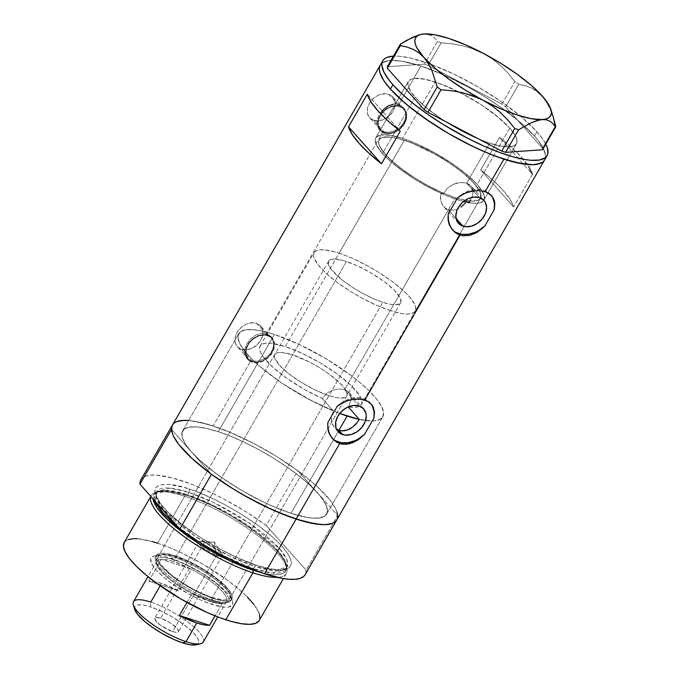 <?xml version="1.0" encoding="UTF-8"?>
<svg xmlns="http://www.w3.org/2000/svg" width="679" height="679" viewBox="0 0 679 679"><rect width="100%" height="100%" fill="white"/><g stroke="black" fill="none" stroke-linecap="round" stroke-linejoin="round"><path stroke-width="0.51" stroke-dasharray="3.4 2.55" d="M415.302 311.152L480.477 198.268A58.479 15.456 -150 0 1 455.405 197.733L390.23 310.617A58.479 15.456 30 0 0 415.302 311.152A58.479 15.456 30 0 0 393.582 282.523A58.479 15.456 30 0 0 339.093 253.208L404.268 140.324A58.479 15.456 -150 0 1 458.749 169.64A58.479 15.456 -150 0 1 480.477 198.268L361.415 404.497A58.479 15.456 30 0 1 348.2 406.942L349.617 404.107L348.2 406.942L353.801 407.408L358.037 406.865L360.787 405.321L361.958 402.834L361.517 399.473L359.471 395.348L350.89 385.349L337.293 374.087L320.369 362.968L302.248 353.394L285.197 346.553L404.268 140.324A58.479 15.456 -150 0 1 458.749 169.64A58.479 15.456 -150 0 1 480.477 198.268A58.479 15.456 -150 0 1 467.144 200.695L466.066 202.121L467.144 200.695L468.926 202.69L475.105 203.318L479.832 202.86L482.964 201.315L483.898 200.144L484.45 197.08L482.014 190.824L475.835 183.007L462.569 171.133L449.77 161.967L435.545 153.31L416.117 143.608L402.562 138.406L390.968 135.401L382.158 134.807L376.777 136.674L375.818 137.829L375.207 140.867L377.566 147.08L383.669 154.863L393.099 163.673L409.615 175.895L423.823 184.569L443.26 194.304L441.486 192.318L427.906 185.639L414.47 177.788L398.395 166.448L386.266 155.44L380.698 148.234L378.907 144.22L378.729 140.986L379.247 139.696L381.471 137.829L385.231 136.937L393.455 137.514L400.423 139.144L412.526 143.345L434.976 154.175L448.242 162.222L460.209 170.76L470.012 179.171L476.981 186.861L480.596 193.294L480.622 197.996L479.824 199.125L477.04 200.653L472.771 201.179L467.144 200.695L468.926 202.69A62.375 16.483 30 0 0 483.855 200.212A62.375 16.483 30 0 0 460.685 169.682A62.375 16.483 30 0 0 402.562 138.406L435.146 81.964A62.375 16.483 -150 0 1 435.986 82.244A62.375 16.483 -150 0 1 458.843 91.928A62.375 16.483 -150 0 1 516.439 143.77A62.375 16.483 -150 0 1 489.695 143.201L474.782 137.396L458.792 129.451L443.124 120.056L429.111 110.015L417.975 100.195L410.659 91.444L407.807 84.519L408.512 81.208L411.296 79.103L416.049 78.289L426.429 79.536L439.916 83.627L460.685 92.87L481.725 105.109L495.729 115.15L509.776 128.042L515.65 136.267L516.609 138.584L516.948 142.446L516.329 143.956L513.545 146.061L508.8 146.876L502.273 146.367L489.695 143.201L466.609 183.186L489.695 143.201A62.375 16.483 -150 0 1 431.581 111.925A62.375 16.483 -150 0 1 408.402 81.395A62.375 16.483 -150 0 1 435.146 81.964L402.562 138.406A62.375 16.483 30 0 0 375.818 137.837A62.375 16.483 30 0 0 443.26 194.304L447.206 188.363L453.309 184.272L460.243 182.524L466.609 183.186L479.45 197.606L466.609 183.186L463.596 182.558L456.755 183.101L453.309 184.272L447.206 188.363L443.26 194.304L441.486 192.318L440.705 195.077L441.486 192.318A58.479 15.456 -150 0 1 379.188 139.789A58.479 15.456 -150 0 1 404.268 140.324L285.197 346.553A58.479 15.456 30 0 0 260.125 346.018A58.479 15.456 30 0 0 322.236 398.471L326.574 393.497L332.447 390.238L338.813 388.965L344.584 389.678L448.412 209.845L444.27 207.316L441.477 203.097L440.459 197.844L440.705 195.077L440.722 200.56L442.674 205.389L446.205 208.826L448.412 209.845L456.067 218.434L448.412 209.845L453.334 210.278L457.476 209.073L453.334 210.278L448.412 209.845L344.584 389.678L338.813 388.965L332.447 390.238L326.574 393.497L322.236 398.471L333.381 410.973L331.318 416.906L331.411 421.353L332.829 425.334L336.538 429.264M384.704 132.677L373.679 120.302A15.592 11.755 138.3 0 0 391.24 113.733A15.592 11.755 138.3 0 0 392.844 96.902A15.592 11.755 138.3 0 0 388.719 94.254L399.744 106.628A15.592 11.755 -41.7 0 1 403.869 109.277A15.592 11.755 -41.7 0 1 402.265 126.107A15.592 11.755 -41.7 0 1 384.704 132.677L389.805 133.16L395.28 131.59L400.279 128.204L404.064 123.519L406.042 118.239L405.915 113.172L405.057 110.966L401.909 107.63L397.291 106.119L391.902 106.671L389.169 107.706L384.161 111.093L380.384 115.786L378.407 121.066L378.534 126.124L380.749 130.207L384.704 132.677A15.592 11.755 -41.7 0 1 380.579 130.02A15.592 11.755 -41.7 0 1 382.184 113.189A15.592 11.755 -41.7 0 1 399.744 106.628L388.719 94.254A15.592 11.755 138.3 0 0 371.158 100.815A15.592 11.755 138.3 0 0 369.554 117.645A15.592 11.755 138.3 0 0 373.679 120.302L384.704 132.677M252.478 361.703L241.452 349.329A15.592 11.755 138.3 0 0 259.013 342.759A15.592 11.755 138.3 0 0 260.617 325.928A15.592 11.755 138.3 0 0 256.492 323.272L267.518 335.647A15.592 11.755 -41.7 0 1 271.642 338.303A15.592 11.755 -41.7 0 1 270.038 355.134A15.592 11.755 -41.7 0 1 252.478 361.703L257.579 362.187L263.053 360.617L268.052 357.23L271.838 352.537L273.807 347.258L273.688 342.199L271.473 338.117L269.682 336.657L265.065 335.146L259.675 335.698L256.942 336.733L251.934 340.12L248.158 344.813L246.18 350.092L246.307 355.151L248.522 359.233L252.478 361.703A15.592 11.755 -41.7 0 1 248.353 359.047A15.592 11.755 -41.7 0 1 249.957 342.216A15.592 11.755 -41.7 0 1 267.518 335.647L256.492 323.272A15.592 11.755 138.3 0 0 238.932 329.841A15.592 11.755 138.3 0 0 237.327 346.672A15.592 11.755 138.3 0 0 241.452 349.329L252.478 361.703M336.75 519.987L336.776 519.944A94.865 25.064 30 0 0 301.527 473.509A94.865 25.064 30 0 0 213.138 425.945L250.797 360.71L256.204 361.321L259.166 360.872L264.954 358.504L269.784 354.404L272.848 349.108L273.662 343.421L273.196 340.739L270.683 336.258L266.465 333.576L261.22 333.168L255.745 335.053L250.763 338.821L246.91 343.812L244.763 349.218L244.678 354.243L246.766 358.24L252.164 362.247A16.245 12.239 -41.7 0 1 247.869 359.48A16.245 12.239 -41.7 0 1 249.541 341.944A16.245 12.239 -41.7 0 1 267.832 335.103L266.465 333.576L383.024 131.684L388.439 132.295L394.346 130.903L399.778 127.618L403.81 122.831L405.77 117.221L405.422 111.721L402.91 107.231L398.692 104.549L400.058 106.085A16.245 12.239 -41.7 0 1 404.353 108.844A16.245 12.239 -41.7 0 1 402.681 126.379A16.245 12.239 -41.7 0 1 384.39 133.22A16.245 12.239 -41.7 0 1 380.096 130.453A16.245 12.239 -41.7 0 1 381.768 112.926A16.245 12.239 -41.7 0 1 400.058 106.085L398.692 104.549L396.146 104.048L390.697 104.821L385.375 107.715L379.137 114.785L376.989 120.191L376.913 125.216L378.992 129.214L384.39 133.22L383.024 131.684L388.439 132.295L394.346 130.903L399.778 127.618L402.01 125.386L405.074 120.081L405.889 114.395L404.412 109.285L400.975 105.627L398.692 104.549L420.938 66.016A94.865 25.064 -150 0 1 431.666 69.861A94.865 25.064 -150 0 1 514.13 117.323A94.865 25.064 -150 0 1 544.575 160.015A94.865 25.064 30 0 0 534.432 136.097L524.96 126.557L513.078 116.482L499.252 106.264L484.008 96.282L467.941 86.929L451.654 78.56L435.791 71.499L420.938 66.016L398.692 104.549L393.447 104.15M380.096 130.453L378.831 129.035L383.024 131.684L266.465 333.576L261.22 333.168L255.745 335.053L250.763 338.821L246.91 343.812L244.763 349.218L244.678 354.243L246.766 358.24L250.797 360.71L213.138 425.945A94.865 25.064 30 0 0 172.466 425.079L172.441 425.113M382.065 110.77L379.137 114.785L376.989 120.191L376.913 125.216L378.992 129.214M247.869 359.48L246.766 358.24M359.132 406.008L344.584 389.678L359.132 406.008M338.117 431.666L334.246 427.32L331.742 422.754L331.318 416.906L333.381 410.973A83.169 21.974 -150 0 1 238.745 333.669A83.169 21.974 -150 0 1 274.401 334.433L218.248 431.683A83.169 21.974 30 0 0 182.592 430.927A83.169 21.974 30 0 0 213.495 471.633A83.169 21.974 30 0 0 290.985 513.332L338.889 430.367L334.433 427.524M458.435 223.264L444.27 207.316M532.455 174.359A94.865 25.064 30 0 0 499.515 137.387L480.715 169.945A94.865 25.064 -150 0 1 513.655 206.925L532.455 174.359L499.515 137.387L480.715 169.945L493.2 180.436L503.105 190.366L510.014 199.32L513.655 206.925L480.715 169.945L513.655 206.925L532.455 174.359L499.515 137.387L517.305 152.936L528.814 166.754M380.265 65.15A94.865 25.064 -150 0 1 420.938 66.016L401.824 61.195L391.893 60.431L384.67 61.67L382.167 63.028L380.274 65.142L382.167 63.028L387.921 60.804L391.893 60.431L401.824 61.195L420.938 66.016L443.633 74.851L467.941 86.929L484.008 96.282L499.252 106.264L519.291 121.566L534.432 136.097A94.865 25.064 30 0 0 431.666 69.861A94.865 25.064 30 0 0 380.265 65.15M337.022 512.051L335.57 508.529L330.35 500.474L317.152 486.487L298.573 471.294L276.209 456.212L251.985 442.53L227.983 431.428L206.28 423.866L188.618 420.488A94.865 25.064 -150 0 1 297.801 470.725L321.014 497.028L323.637 500.695L326.862 507.179L327.32 512.331L324.978 515.955L319.936 517.907L312.382 518.119L307.748 517.559L290.985 513.332L277.974 508.529L264.055 502.341L242.683 490.993L228.882 482.472L216.083 473.577L199.796 460.26L191.486 451.9L185.605 444.329L182.371 437.845L181.921 432.693L184.264 429.069L189.305 427.116L196.859 426.904L206.628 428.449L218.248 431.683L231.267 436.495L245.178 442.683L259.454 450.016L273.544 458.223L286.911 466.974L299.032 475.937L309.446 484.764L317.755 493.124A83.169 21.974 30 0 0 218.248 431.683L274.401 334.433A83.169 21.974 -150 0 1 351.892 376.132A83.169 21.974 -150 0 1 382.795 416.838A83.169 21.974 -150 0 1 365.599 420.556A83.169 21.974 -150 0 1 359.344 419.444L368.434 420.853L375.589 420.734L380.571 419.087L383.211 415.964L383.423 411.482L381.191 405.787L376.599 399.057L369.809 391.537L361.024 383.474L350.568 375.131L326.03 358.733L299.464 344.542L274.401 334.433A83.169 21.974 -150 0 1 351.892 376.132A83.169 21.974 -150 0 1 382.795 416.838A83.169 21.974 -150 0 1 365.599 420.556A83.169 21.974 -150 0 1 359.344 419.444M176.871 421.6L174.367 422.958L172.466 425.062M336.606 520.224L337.539 517.933M544.405 160.295L545.347 158.003L545.483 155.27L543.378 148.599L538.158 140.545L534.432 136.097L536.945 131.751L534.432 136.097L538.158 140.545L543.378 148.599L545.483 155.27L545.347 158.003L544.405 160.295M472.16 196.511L472.898 193.507L472.16 196.511M472.991 190.714L472.898 193.507L472.389 188.202L472.991 190.714M471.107 186.071L466.609 183.186L469.164 184.382L472.389 188.202L470.971 185.91L483.974 200.509M338.889 430.367L290.985 513.332A83.169 21.974 30 0 0 326.65 514.096A83.169 21.974 30 0 0 295.747 473.39A83.169 21.974 30 0 0 218.248 431.683L274.401 334.433L218.248 431.683L206.628 428.449L196.859 426.904L189.305 427.116L184.264 429.069L181.921 432.693L182.371 437.845L185.605 444.329L191.486 451.9L171.532 429.501L191.486 451.9L199.796 460.26L210.21 469.087L222.33 478.05L242.683 490.993L256.934 498.793L271.091 505.592L290.985 513.332A83.169 21.974 30 0 0 326.65 514.096A83.169 21.974 30 0 0 317.755 493.124L309.446 484.764L299.032 475.937L286.911 466.974L273.544 458.223L259.454 450.016L245.178 442.683L231.267 436.495L218.248 431.683A83.169 21.974 30 0 0 182.592 430.927A83.169 21.974 30 0 0 191.486 451.9L211.441 474.298L191.486 451.9A83.169 21.974 30 0 0 290.985 513.332L302.605 516.575L312.382 518.119L319.936 517.907L324.978 515.955L327.32 512.331L326.862 507.179L323.637 500.695L317.755 493.124L337.709 515.522L336.801 519.902M361.415 404.497A58.479 15.456 30 0 0 339.687 375.877A58.479 15.456 30 0 0 285.197 346.553L271.345 343.302L266.176 343.167L262.417 344.049L260.184 345.917L259.548 348.7L260.524 352.325L263.087 356.679L272.585 366.974L286.869 378.313L304.141 389.271L322.236 398.471L333.381 410.973L307.035 398.344L281.182 382.65L259.276 365.973L250.738 357.969L244.211 350.534L239.925 343.93L238.006 338.38L238.533 334.068L241.486 331.131L246.757 329.68L254.175 329.756L263.494 331.36L274.401 334.433L262.781 331.199L253.004 329.654L245.45 329.858L240.408 331.81L238.066 335.434L237.947 337.836L239.797 343.676L244.372 350.737L251.502 358.741L260.906 367.381L272.228 376.319L285.036 385.222L313.078 401.544L339.678 413.452A83.169 21.974 -150 0 1 266.261 371.761A83.169 21.974 -150 0 1 238.745 333.669A83.169 21.974 -150 0 1 274.401 334.433L287.412 339.237L301.332 345.424L322.712 356.772L336.504 365.294L349.303 374.188L360.625 383.134L370.038 391.766L377.168 399.77L381.742 406.831L383.593 412.679L382.642 417.093L378.933 419.894L372.601 420.98L358.758 419.316M367.322 94.228L400.262 131.2L367.322 94.228M370.853 403.674A25.989 19.589 138.3 0 0 370.293 403.003A25.989 19.589 138.3 0 0 337.234 406.237L343.396 401.645L346.757 399.948L350.211 398.7L357.086 397.648L363.418 398.581L366.202 399.778L370.709 403.487L372.321 405.923M335.57 440.807L331.063 437.098L328.305 431.912L327.524 425.708L327.915 422.389A25.989 19.589 138.3 0 0 331.479 437.582A25.989 19.589 138.3 0 0 332.031 438.159M491.172 195.272A25.989 19.589 138.3 0 0 490.611 194.601A25.989 19.589 138.3 0 0 457.553 197.835L463.715 193.243L467.076 191.546L470.53 190.298L477.413 189.246L483.745 190.179L486.529 191.376L491.027 195.085L492.64 197.521M455.889 232.405L451.391 228.696L448.624 223.51L447.979 220.497L448.233 213.987A25.989 19.589 138.3 0 0 451.798 229.179A25.989 19.589 138.3 0 0 452.35 229.757M346.927 390.739L344.584 389.678L348.777 392.216L346.927 390.739M350.075 394.075L348.777 392.216L350.797 396.239L350.075 394.075M363.655 408.911L348.777 392.216M350.941 397.427L350.95 398.675L350.941 397.427M350.542 401.323L350.95 398.675L349.617 404.107L350.542 401.323M252.164 362.247L250.797 360.71L256.204 361.321L259.166 360.872L264.954 358.504L269.784 354.404L271.583 351.849L273.544 346.248L273.196 340.739L270.683 336.258L266.465 333.576L267.832 335.103A16.245 12.239 -41.7 0 1 272.126 337.87A16.245 12.239 -41.7 0 1 270.454 355.397A16.245 12.239 -41.7 0 1 252.164 362.247L249.906 361.194L246.63 357.723L245.391 352.868L246.375 347.376L249.431 342.08L254.099 337.786L259.658 335.154L265.277 334.586L270.089 336.156L273.357 339.627L274.605 344.482L273.62 349.974L270.565 355.27L268.392 357.587L263.18 361.118L257.477 362.747L252.164 362.247M272.126 337.87L270.683 336.258M404.353 108.844L402.91 107.231M400.058 106.085L404.183 108.657L406.483 112.901L406.611 118.18L404.557 123.68L400.618 128.56L398.123 130.538L392.564 133.169L386.945 133.746L382.133 132.167L378.857 128.696L377.617 123.841L378.602 118.35L381.657 113.053L386.326 108.767L391.885 106.128L397.504 105.559L400.058 106.085M241.452 349.329L237.497 346.859L235.282 342.776L235.155 337.718L237.132 332.438L240.918 327.745L245.917 324.358L248.65 323.323L254.039 322.771L258.657 324.282L261.805 327.618L262.663 329.824L262.79 334.883L260.812 340.162L257.035 344.856L252.028 348.242L246.553 349.812L241.452 349.329M373.679 120.302L369.724 117.832L367.509 113.749L367.381 108.691L369.359 103.412L373.144 98.718L378.144 95.332L380.877 94.296L386.266 93.744L390.883 95.255L394.032 98.591L394.889 100.798L395.017 105.865L393.039 111.144L389.262 115.829L384.255 119.215L378.78 120.786L373.679 120.302M509.776 128.042L477.184 184.484A62.375 16.483 30 0 0 419.749 145.238A62.375 16.483 30 0 0 375.818 137.837A62.375 16.483 30 0 0 382.481 153.564L415.073 97.122A62.375 16.483 -150 0 1 408.402 81.395A62.375 16.483 -150 0 1 435.986 82.244A62.375 16.483 -150 0 1 458.843 91.928A62.375 16.483 -150 0 1 509.776 128.042L499.82 118.494L481.725 105.109L466.049 95.714L450.067 87.769L435.146 81.964L422.576 78.798L413.435 78.535L411.296 79.103L408.512 81.208L407.807 84.519L410.659 91.444L415.073 97.122L425.029 106.679L438.201 116.737L448.225 123.298L458.792 129.451L474.782 137.396L489.695 143.201L498.411 145.629L508.8 146.876L513.545 146.061L516.329 143.956L516.948 142.446L516.609 138.584L514.181 133.721L509.776 128.042A62.375 16.483 -150 0 1 516.439 143.77A62.375 16.483 -150 0 1 472.508 136.369A62.375 16.483 -150 0 1 415.073 97.122L382.481 153.564A62.375 16.483 30 0 0 463.519 201.519L447.351 196.036L431.572 188.737L415.641 179.74L400.933 169.826L388.719 159.837L380.036 150.636L375.648 143.023L375.309 139.161L375.928 137.65L378.712 135.545L380.851 134.977L389.992 135.24L402.562 138.406L417.483 144.211L433.465 152.155L454.056 164.87L467.228 174.936L477.184 184.484L509.776 128.042M545.882 144.262L543.65 140.383L536.945 131.751L521.803 117.221L501.764 101.918L478.551 87.167L454.166 74.223L430.707 64.208L410.192 57.987L399.048 56.221L393.455 56.128A94.865 25.064 -150 0 1 536.945 131.751A94.865 25.064 -150 0 1 545.797 144.084M473.297 48.913L462.874 45.807L452.078 43.829L441.155 42.802L428.109 65.388L501.883 104.133L514.928 81.539L508.198 73.315L500.762 65.753L492.462 59.005L483.168 53.285L473.297 48.913L462.874 45.807L452.078 43.829L441.155 42.802L437.327 41.546L434.993 38.262L432.082 35.766L428.449 34.264L423.985 33.958L418.858 34.918M539.788 93.541L531.411 87.93L525.249 85.647L518.748 84.315L505.711 106.9L501.883 104.133L428.109 65.388L424.282 64.14L387.336 66.729L424.282 64.14L437.327 41.546L434.993 38.262L432.082 35.766L426.31 33.95L420.785 34.425M537.123 91.351L531.411 87.93L525.249 85.647L518.748 84.315L514.928 81.539L501.883 104.133L505.711 106.9L542.529 148.234L555.575 125.649L542.529 148.234L505.711 106.9L518.748 84.315L514.928 81.539L508.198 73.315L500.762 65.753L492.462 59.005L483.168 53.285M553.402 117.586L550.313 109.132L544.6 98.947M553.249 117.102L550.313 109.132L546.697 102.079M542.529 149.753L542.529 148.234L542.529 149.753M437.327 41.546L424.282 64.14L428.109 65.388L441.155 42.802L437.327 41.546M468.926 202.69A62.375 16.483 30 0 0 483.855 200.212A62.375 16.483 30 0 0 477.184 184.484L483.066 192.709L484.017 195.026L484.365 198.888L483.745 200.398L480.961 202.503L476.208 203.318L469.681 202.809M212.366 600.032A43.532 11.501 -150 0 1 167.654 574.901A43.532 11.501 -150 0 1 158.648 554.998A43.532 11.501 -150 0 1 174.291 557.298L171.184 558.461A46.91 12.392 30 0 0 154.328 555.991A46.91 12.392 30 0 0 164.029 577.43A46.91 12.392 30 0 0 212.213 604.514L212.366 600.032L213.24 598.513A43.532 11.501 -150 0 1 172.678 576.683A43.532 11.501 -150 0 1 156.51 555.38A43.532 11.501 -150 0 1 175.174 555.778L174.291 557.298A43.532 11.501 30 0 0 155.627 556.899A43.532 11.501 30 0 0 171.804 578.202A43.532 11.501 30 0 0 212.366 600.032A43.532 11.501 30 0 0 231.03 600.431A43.532 11.501 30 0 0 214.861 579.128A43.532 11.501 30 0 0 174.291 557.298L175.174 555.778A43.532 11.501 -150 0 1 215.735 577.608A43.532 11.501 -150 0 1 231.912 598.912A43.532 11.501 -150 0 1 213.24 598.513L212.366 600.032L212.213 604.514L224.282 607.213L228.543 607.094L232.243 605.082L232.778 602.596L231.734 599.302L227.312 593.115L219.826 585.926L202.376 573.424L182.405 562.823L167.798 557.434L159.124 555.761L154.863 555.88L152.011 556.984L150.696 559.029L151.663 563.68L156.085 569.859L163.58 577.048L169.962 582.09L188.974 594.176L200.992 600.151L212.213 604.514A46.91 12.392 30 0 0 232.473 601.102A46.91 12.392 30 0 0 171.184 558.461L174.291 557.298A43.532 11.501 -150 0 1 231.166 596.866A43.532 11.501 -150 0 1 212.366 600.032M328.95 395.67A41.589 10.991 -150 0 1 290.205 374.816A41.589 10.991 -150 0 1 274.757 354.463A41.589 10.991 -150 0 1 292.581 354.845L176.022 556.738A41.589 10.991 30 0 0 158.19 556.356A41.589 10.991 30 0 0 173.646 576.709A41.589 10.991 30 0 0 212.391 597.554L328.95 395.67L315.489 390.17L301.306 382.404L288.567 373.543L279.205 364.946L274.647 357.926L274.418 355.346L275.589 353.538L278.11 352.562L281.887 352.452L292.581 354.845L309.616 362.111L320.233 368.111L330.036 374.723L342.335 385.562L346.256 391.045L347.122 395.17L345.951 396.977L341.69 398.115L337.336 397.784L328.95 395.67L212.391 597.554L223.085 599.947L226.862 599.846L229.383 598.87L230.554 597.053L230.334 594.481L225.776 587.454L216.414 578.856L203.675 570.004L189.492 562.229L173.018 555.821L163.291 554.285L160.125 554.828L158.266 556.228L158.088 559.81L161.008 564.886L171.999 575.436L181.344 582.124L191.792 588.387L202.444 593.684L212.391 597.554A41.589 10.991 30 0 0 230.223 597.936A41.589 10.991 30 0 0 214.768 577.583A41.589 10.991 30 0 0 176.022 556.738L292.581 354.845A41.589 10.991 -150 0 1 331.335 375.699A41.589 10.991 -150 0 1 346.782 396.052A41.589 10.991 -150 0 1 328.95 395.67M338.134 431.683L290.985 513.332L338.134 431.683M259.225 620.47A77.975 20.599 30 0 0 230.257 582.31A77.975 20.599 30 0 0 157.604 543.217L184.713 496.264A77.975 20.599 -150 0 1 257.366 535.366A77.975 20.599 -150 0 1 286.334 573.526A77.975 20.599 -150 0 1 277.363 577.379A77.975 20.599 30 0 0 286.988 568.909A77.975 20.599 30 0 0 184.713 496.264L186.453 495.288A76.337 20.166 -150 0 1 286.589 566.405A76.337 20.166 -150 0 1 260.032 572.253M154.956 492.674A77.975 20.599 30 0 0 150.865 496.459A77.975 20.599 -150 0 1 151.281 495.551A77.975 20.599 -150 0 1 184.713 496.264A77.975 20.599 30 0 0 154.956 492.674L157.324 491.774A76.337 20.166 -150 0 0 153.055 498.921L155.737 492.555L164.157 490.781L186.453 495.288A1.299 0.781 -71.9 0 0 186.513 495.314A1.299 0.781 -71.9 0 0 187.48 494.711L168.485 490.416L155.168 494.023L155.44 501.594A75.369 19.912 30 0 1 155.168 494.023A75.369 19.912 30 0 1 187.48 494.711L188.821 492.394A2.597 1.562 -71.9 0 0 188.94 488.939C170.259 481.751 139.416 479.824 163.843 507.892C189.891 536.478 241.189 561.372 257.129 565.488A2.597 1.562 -71.9 0 0 256.662 565.183A2.597 1.562 -71.9 0 0 254.735 566.379L229.808 556.169L194.856 536.011L163.741 509.768L156.628 498.895L156.51 491.698L169.826 488.091L188.821 492.394A75.369 19.912 -150 0 1 259.055 530.18A75.369 19.912 -150 0 1 287.056 567.075A75.369 19.912 -150 0 1 254.735 566.379L253.394 568.705A1.299 0.781 -71.9 0 0 253.123 569.681A1.299 0.781 108.1 0 1 253.394 568.705A75.369 19.912 30 0 0 285.715 569.392A75.369 19.912 30 0 0 257.714 532.506A75.369 19.912 30 0 0 187.48 494.711A1.299 0.781 108.1 0 1 186.513 495.314A1.299 0.781 108.1 0 1 186.453 495.288C202.062 499.32 252.282 523.687 277.779 551.679C301.697 579.153 271.507 577.269 253.216 570.224M177.779 526.666L201.705 543.675A75.369 19.912 30 0 1 177.779 526.666M219.444 553.92L253.394 568.705L254.735 566.379A75.369 19.912 -150 0 1 184.51 528.593A75.369 19.912 -150 0 1 156.51 491.698A75.369 19.912 -150 0 1 188.821 492.394L187.48 494.711L212.408 504.93L247.368 525.088L278.475 551.331L285.587 562.204L285.715 569.392C295.085 557.289 230.648 508.495 186.513 495.314C166.279 488.456 155.381 490.959 155.168 494.023L156.51 491.698L156.493 495.984L160.337 503.131C164.513 508.953 171.083 515.497 180.045 522.771C200.992 539.864 233.16 557.663 256.679 565.191A2.597 1.562 108.1 0 1 257.129 565.488L268.018 568.527L281.004 570.08L286.937 569.061L288.999 567.941L291.189 564.546L291.308 562.297L290.765 559.717L287.735 553.64L282.226 546.544L274.435 538.702L259.166 526.217L240.782 513.816L227.567 506.127L214.182 499.252L194.907 491.019L183.305 487.233L168.884 484.458L161.806 484.653L157.07 486.487L155.652 487.997L154.761 492.131L155.304 494.719L160.787 504.234L167.475 511.737L181.395 524.01L198.913 536.554L218.502 548.301L238.482 558.231L257.129 565.488C275.81 572.677 306.653 574.604 282.226 546.544C256.178 517.95 204.88 493.056 188.94 488.939A2.597 1.562 108.1 0 1 188.821 492.394L213.749 502.604L248.709 522.762L279.824 549.005L286.928 559.878L287.056 567.075L273.739 570.683L254.735 566.379A2.597 1.562 108.1 0 1 256.662 565.183C273.764 570.436 283.89 571.064 287.056 567.075L285.715 569.392L272.398 573.008L253.394 568.705A75.369 19.912 30 0 1 219.444 553.92M172.042 425.954L174.019 423.229L177.44 421.387L182.235 420.462M188.321 420.462L195.594 421.387L213.138 425.945L233.627 433.805L255.61 444.414L266.669 450.525L277.516 457.018L297.801 470.725L266.219 525.427A94.865 25.064 30 0 0 140.876 479.781M305.194 574.646A94.865 25.064 30 0 0 306.119 570.224L337.709 515.522L297.801 470.725L266.219 525.427L306.119 570.224L305.211 574.612M140.46 480.656L142.437 477.94L145.858 476.098L150.653 475.164L156.739 475.164L172.33 477.931L191.512 484.195L212.943 493.514L224.019 499.124L245.934 511.728L266.219 525.427L306.119 570.224L337.709 515.522M157.324 491.774A76.337 20.166 -150 0 1 186.453 495.288L184.713 496.264L157.604 543.217A77.975 20.599 30 0 0 124.172 542.504M124.181 542.496L127.796 539.644M137.548 538.736L151.969 541.503M157.604 543.217L169.809 547.724L182.855 553.521L202.894 564.164L227.83 580.486L238.448 588.871L247.266 596.968M253.946 604.471L259.429 613.986M259.853 618.815L259.081 620.708M175.174 555.778L185.588 559.827L196.74 565.369L207.681 571.93L217.458 578.941L225.233 585.79L230.334 591.893L232.328 596.731L231.828 599.039L228.399 600.907L224.443 601.017L216.389 599.472L209.913 597.35L191.673 588.922L174.036 577.702L161.161 566.354L158.08 562.39L156.085 557.552L157.375 554.404L161.84 553.215L166.397 553.563L175.174 555.778M195.832 644.821A36.649 9.684 30 0 0 188.244 628.075A36.649 9.684 30 0 0 150.611 606.916L150.772 602.095A40.282 10.643 -150 0 1 192.149 625.351A40.282 10.643 -150 0 1 200.483 643.76M216.465 555.626A13.648 3.607 -150 0 1 203.751 548.776A13.648 3.607 -150 0 1 198.684 542.105A13.648 3.607 -150 0 1 204.532 542.224L160.668 618.204A13.648 3.607 30 0 0 154.82 618.085A13.648 3.607 30 0 0 159.888 624.756A13.648 3.607 30 0 0 172.602 631.606L216.465 555.626L214.454 542.08L204.532 542.224L200.806 541.426L201.629 547.028L216.465 555.626L221.838 553.572L204.532 542.224L214.454 542.08L216.465 555.626L172.602 631.606L176.107 632.387L178.178 632.03L178.484 630.596L176.99 628.287L169.742 622.558L160.668 618.204L155.915 617.457L154.71 618.374L156.272 621.523L161.339 625.817L172.602 631.606A13.648 3.607 30 0 0 178.45 631.725A13.648 3.607 30 0 0 173.383 625.045A13.648 3.607 30 0 0 160.668 618.204L204.532 542.224A13.648 3.607 -150 0 1 217.246 549.065A13.648 3.607 -150 0 1 222.322 555.745A13.648 3.607 -150 0 1 216.465 555.626M222.101 603.614L215.039 615.836L222.101 603.614A40.282 10.643 30 0 0 223.798 603.385A40.282 10.643 30 0 0 191.444 569.206A40.282 10.643 -150 0 1 226.591 601.628A40.282 10.643 -150 0 1 222.101 603.614L216.533 603.156L209.319 601.263A40.282 10.643 30 0 0 222.101 603.614L191.953 593.769A40.282 10.643 30 0 0 209.319 601.263L191.953 593.769A40.282 10.643 -150 0 1 156.815 561.346A40.282 10.643 -150 0 1 161.296 559.36L166.873 559.819L174.087 561.711L174.147 559.988A41.589 10.991 -150 0 1 216.856 583.999A41.589 10.991 -150 0 1 225.462 603.003A41.589 10.991 -150 0 1 210.515 600.813L209.319 601.263L210.515 600.813A41.589 10.991 30 0 0 228.339 601.195A41.589 10.991 30 0 0 212.892 580.842A41.589 10.991 30 0 0 174.147 559.988L346.477 261.5A41.589 10.991 -150 0 1 385.222 282.345A41.589 10.991 -150 0 1 400.678 302.698A41.589 10.991 -150 0 1 382.846 302.325L210.515 600.813L382.846 302.325L391.223 304.438L395.577 304.769L399.838 303.632L401.009 301.816L400.152 297.699L394.295 290.162L383.932 281.378L370.632 272.669L356.424 265.37L343.472 260.583L333.745 259.047L330.58 259.59L328.721 260.991L328.543 264.572L331.462 269.648L342.454 280.198L351.798 286.894L362.247 293.158L372.898 298.454L382.846 302.325A41.589 10.991 -150 0 1 344.1 281.471A41.589 10.991 -150 0 1 328.644 261.118A41.589 10.991 -150 0 1 346.477 261.5L174.147 559.988A41.589 10.991 30 0 0 156.314 559.606A41.589 10.991 30 0 0 171.762 579.959A41.589 10.991 30 0 0 210.515 600.813A41.589 10.991 -150 0 1 156.187 563.01A41.589 10.991 -150 0 1 174.147 559.988L174.087 561.711L191.444 569.206A40.282 10.643 30 0 0 174.087 561.711A40.282 10.643 30 0 0 161.296 559.36A40.282 10.643 30 0 0 156.688 564.639A40.282 10.643 30 0 0 191.953 593.769L222.101 603.614M160.176 585.807L161.551 583.422L178.917 590.908L191.444 569.206L161.296 559.36L148.769 581.071A40.282 10.643 -150 0 1 161.551 583.422A40.282 10.643 -150 0 1 178.917 590.908L191.444 569.206L161.296 559.36L148.769 581.071L178.917 590.908L148.769 581.071L154.337 581.53L161.551 583.422L150.772 602.095A40.282 10.643 30 0 0 133.5 601.721M203.276 642.011A40.282 10.643 30 0 0 188.312 622.287A40.282 10.643 30 0 0 150.772 602.095L150.611 606.916L159.378 610.328L171.897 616.761L183.61 624.434L192.751 632.183L197.046 637.318L198.472 640.178L198.302 643.336L195.416 644.906M455.405 197.733A58.479 15.456 -150 0 1 400.916 168.409A58.479 15.456 -150 0 1 379.188 139.789A58.479 15.456 -150 0 1 404.268 140.324L339.093 253.208A58.479 15.456 30 0 0 314.021 252.673A58.479 15.456 30 0 0 335.749 281.293A58.479 15.456 30 0 0 390.23 310.617L455.405 197.733L441.418 192.284L426.437 184.841L416.524 179.078L402.74 169.775L391.282 160.414L383.151 151.79L379.035 144.652L378.627 142.709L379.298 139.611L381.904 137.642L389.22 136.963L396.095 138.049L408.741 141.877L418.256 145.764L433.236 153.208L447.928 162.018L456.933 168.273L464.894 174.562L474.231 183.517L479.739 191.223L481.038 195.34L480.953 197.02L479.306 199.575L473.314 201.171L467.194 200.704L455.405 197.733M390.23 310.617L376.242 305.168L361.262 297.725L351.357 291.962L337.565 282.659L326.115 273.298L317.976 264.674L313.868 257.536L313.46 255.593L314.122 252.495L316.737 250.526L318.74 249.991L324.053 249.847L334.866 251.926L343.566 254.761L353.08 258.648L368.06 266.092L377.974 271.863L391.758 281.157L403.216 290.527L409.055 296.4L414.563 304.116L415.463 306.288L415.777 309.904L414.131 312.459L408.138 314.054L402.019 313.588L390.23 310.617M186.946 602.451L191.953 593.769L186.946 602.451M134.798 609.632L134.96 606.474L137.854 604.904L143.227 605.057L150.611 606.916A36.649 9.684 30 0 0 134.782 609.581M260.125 346.018L314.021 252.673M403.869 109.277L392.844 96.902M271.642 338.303L260.617 325.928M182.592 430.927L238.745 333.669L182.592 430.927M375.818 137.837L408.402 81.395L375.818 137.837M483.855 200.212L516.439 143.77L483.855 200.212M382.795 416.838L326.65 514.096L382.795 416.838M370.293 403.003L371.405 404.251M331.479 437.582L332.591 438.829M490.611 194.601L491.723 195.849M451.798 229.179L452.91 230.427M248.353 359.047L237.327 346.672M380.579 130.02L369.554 117.645M420.98 34.383L420.522 34.485M158.648 554.998L154.328 555.991M274.757 354.463L158.19 556.356M156.51 555.38L155.627 556.899M286.988 568.909L286.589 566.405M286.334 573.526L283.423 578.567M151.281 495.551L150.797 496.391M231.912 598.912L231.03 600.431M346.782 396.052L230.223 597.936M231.166 596.866L232.473 601.102M198.684 542.105L154.82 618.085M200.806 541.426L214.454 542.08L221.838 553.572M226.591 601.628L217.772 616.905M223.798 603.385L225.462 603.003M400.678 302.698L228.339 601.195M328.644 261.118L156.314 559.606M156.187 563.01L156.688 564.639M156.815 561.346L147.997 576.624M222.322 555.745L178.45 631.725"/><path stroke-width="1.02" d="M393.447 104.15L387.972 106.026L382.065 110.77M342.64 434.577A17.102 12.884 -41.7 0 1 338.117 431.666A17.102 12.884 -41.7 0 1 339.873 413.205A17.102 12.884 -41.7 0 1 359.132 406.008L363.477 408.716L365.896 413.188L366.261 415.879L365.226 421.659L362.009 427.235L357.103 431.751L351.238 434.526L345.331 435.129L340.264 433.474L336.818 429.815L335.876 427.397L335.74 421.837L337.904 416.049L342.046 410.905L347.538 407.196L353.538 405.473L359.132 406.008A17.102 12.884 -41.7 0 1 363.655 408.911A17.102 12.884 -41.7 0 1 361.899 427.371A17.102 12.884 -41.7 0 1 342.64 434.577L338.889 430.367L342.64 434.577M336.487 429.23L341.562 430.885L338.889 430.367L347.139 416.083L338.889 430.367M462.959 226.175A17.102 12.884 -41.7 0 1 458.435 223.264A17.102 12.884 -41.7 0 1 460.192 204.803A17.102 12.884 -41.7 0 1 479.45 197.606L483.796 200.313L485.281 202.367L486.58 207.477L485.553 213.257L482.328 218.833L477.422 223.349L471.566 226.124L465.65 226.727L460.583 225.072L457.137 221.413L455.83 216.304L456.865 210.515L458.223 207.647L462.374 202.503L467.856 198.794L473.857 197.071L479.45 197.606A17.102 12.884 -41.7 0 1 483.974 200.509A17.102 12.884 -41.7 0 1 482.217 218.969A17.102 12.884 -41.7 0 1 462.959 226.175L456.067 218.434L462.959 226.175M452.35 229.757A25.989 19.589 138.3 0 0 458.673 233.593A25.989 19.589 138.3 0 0 484.857 225.946L477.558 232.023L469.52 235.452L463.078 235.808L460.039 235.129L458.673 233.593L460.039 235.129L364.784 400.109L367.543 401.272L371.795 404.709L373.212 406.925L374.519 412.153L373.866 418.196L364.538 434.348L357.239 440.425L349.193 443.854L342.759 444.21L339.721 443.531L338.354 441.995A25.989 19.589 138.3 0 0 364.538 434.348L358.775 439.398L352.443 442.852L345.934 444.312L339.721 443.531L296.103 519.079A94.865 25.064 30 0 0 336.776 519.944A94.865 25.064 -150 0 1 296.103 519.079L339.721 443.531L336.869 442.284L332.116 438.269L328.942 432.608L327.719 425.911L327.915 422.389L337.234 406.237L343.769 402.121L351.035 399.693L358.274 399.023L364.784 400.109L460.039 235.129L457.188 233.882L452.435 229.867L449.26 224.206L448.038 217.509L448.233 213.987L457.553 197.835L464.096 193.719L467.687 192.284L475.028 190.731L478.602 190.621L485.103 191.707L487.87 192.87L492.114 196.307L494.439 201.001L494.847 203.751L494.185 209.794L484.857 225.946L482.073 228.645L475.996 232.948L469.52 235.452L463.078 235.808L460.039 235.129L454.633 232.099L450.618 227.193L448.386 220.938L448.233 213.987L457.553 197.835L460.701 195.569L465.87 192.946L471.353 191.291L478.602 190.621L485.103 191.707L503.903 159.149L485.103 191.707L490.221 194.423L493.531 198.523L494.847 203.751L494.185 209.794A25.989 19.589 138.3 0 0 491.172 195.272M547.087 155.678A94.865 25.064 -150 0 1 480.265 144.415A94.865 25.064 -150 0 1 392.92 84.731L402.392 94.262L414.275 104.337L428.101 114.564L443.345 124.546L467.568 138.227L483.72 145.977L499.15 152.274L513.273 156.883L525.529 159.624L530.808 160.261L539.432 160.023L545.186 157.791L546.909 155.958L547.851 153.658L547.333 147.784L545.797 144.084A94.865 25.064 -150 0 1 547.087 155.678L544.575 160.015A94.865 25.064 -150 0 1 503.903 159.149A94.865 25.064 -150 0 1 415.514 111.585A94.865 25.064 -150 0 1 380.265 65.15A94.865 25.064 30 0 0 390.408 89.068L405.55 103.598L425.589 118.901L448.802 133.661L473.187 146.605L489.058 153.666L503.903 159.149L523.025 163.97L532.956 164.734L536.919 164.36L542.674 162.137L544.405 160.295L542.674 162.137L540.17 163.495L532.956 164.734L517.16 162.841L496.646 156.62L481.216 150.314L465.064 142.565L448.802 133.661L433.075 123.951L411.763 108.682L399.889 98.608L390.408 89.068L392.92 84.731A94.865 25.064 -150 0 1 382.769 60.813A94.865 25.064 -150 0 1 393.455 56.128L387.174 57.333L384.679 58.691L382.948 60.524L382.005 62.824L381.861 65.557L383.974 72.229L389.194 80.275L392.92 84.731L390.408 89.068A94.865 25.064 30 0 0 477.761 148.752A94.865 25.064 30 0 0 544.575 160.015L305.194 574.646A94.865 25.064 30 0 1 264.513 573.78L296.103 519.079L315.217 523.899L325.148 524.663L332.37 523.424L334.874 522.066L336.606 520.224M382.769 60.813L140.876 479.781A94.865 25.064 30 0 0 139.942 484.203L171.532 429.501A94.865 25.064 -150 0 1 172.466 425.079A94.865 25.064 30 0 0 207.706 471.506A94.865 25.064 30 0 0 296.103 519.079A94.865 25.064 -150 0 1 211.441 474.298L179.85 529A94.865 25.064 30 0 0 264.513 573.78L244.024 565.921L222.05 555.312L200.135 542.708L179.85 529L139.942 484.203L171.532 429.501L172.042 425.954M400.262 131.2L381.462 163.758A94.865 25.064 -150 0 1 348.522 126.786L367.322 94.228A94.865 25.064 30 0 0 400.262 131.2L381.462 163.758L348.522 126.786L367.322 94.228L370.963 101.825L377.872 110.779L387.777 120.709L400.262 131.2M188.737 420.496L184.085 420.36L176.871 421.6M172.636 424.791L171.694 427.091L172.211 432.964L173.663 436.495L178.883 444.55L192.081 458.537L210.66 473.721L233.033 488.812L249.1 498.165L273.408 510.243L296.103 519.079L264.513 573.78L282.065 578.338L289.33 579.263L295.416 579.263L300.211 578.338L303.632 576.496L305.211 574.612M337.539 517.933L337.022 512.051M380.444 64.87L379.502 67.162L379.357 69.895L380.019 73.043L383.703 80.436L390.408 89.068L383.703 80.436L380.019 73.043L379.357 69.895L379.502 67.162L380.444 64.87M470.802 199.626L468.926 202.69L470.802 199.626M344.38 430.775L341.562 430.885L347.258 430.045L344.38 430.775M350.092 428.746L347.258 430.045L352.8 426.947L350.092 428.746M355.304 424.731L352.8 426.947L357.493 422.211L355.304 424.731M359.344 419.444L357.493 422.211L359.344 419.444L348.242 406.874L359.344 419.444A83.169 21.974 -150 0 1 347.139 416.083A83.169 21.974 -150 0 1 339.678 413.452L359.344 419.444M381.462 163.758L368.977 153.267L359.072 143.345L352.163 134.391L348.522 126.786L381.462 163.758M532.455 174.359L528.814 166.754M332.031 438.159A25.989 19.589 138.3 0 0 338.354 441.995L339.721 443.531L334.314 440.501L330.3 435.595L328.441 431.004L327.719 425.911L327.915 422.389L337.234 406.237L340.383 403.971L347.368 400.686L354.71 399.133L361.669 399.354L367.543 401.272L371.795 404.709L373.212 406.925L374.519 412.153L373.866 418.196A25.989 19.589 138.3 0 0 370.853 403.674M371.405 404.251L371.795 404.709M332.566 438.795L332.116 438.269M335.57 440.807L341.418 442.716L348.089 442.657L355.015 440.629L358.376 438.931L364.538 434.348L373.866 418.196L374.112 411.678L372.321 405.923M491.723 195.849L492.114 196.307M452.885 230.393L452.435 229.867M455.889 232.405L461.737 234.314L468.417 234.255L475.334 232.226L478.695 230.529L484.857 225.946L494.185 209.794L494.431 203.276L492.64 197.521M465.259 203.089L463.146 205.253L465.259 203.089M460.837 207.129L463.146 205.253L460.837 207.129M457.476 209.073L458.401 208.623L457.476 209.073M546.697 102.079L542.292 96.087A77.975 20.599 -150 0 1 550.864 109.37A77.975 20.599 -150 0 1 542.224 119.572L546.629 119.869L550.27 121.354L553.224 123.858L555.566 127.168L542.529 149.753L505.575 152.342L518.62 129.757L531.267 122.721L537.013 120.556L542.224 119.572A77.975 20.599 -150 0 1 483.032 100.246L492.182 105.873L500.508 112.604L508.036 120.251L514.792 128.509L501.747 151.094L427.974 112.349L441.019 89.764L451.9 90.791L462.577 92.734L473 95.824L483.032 100.246A77.975 20.599 -150 0 1 423.917 57.435L428.339 63.461L431.954 70.514L437.191 86.997L424.154 109.582L387.327 68.248L400.372 45.663L406.857 46.995L413.061 49.295L418.773 52.716L423.917 57.435A77.975 20.599 -150 0 1 420.98 34.383A77.975 20.599 -150 0 1 423.985 33.958L423.985 33.958A77.975 20.599 -150 0 1 483.168 53.285L473.297 48.913M420.785 34.425L413.112 37.065L400.372 44.143L387.336 66.729L387.327 68.248L424.154 109.582L427.974 112.349L501.747 151.094L505.575 152.342L542.529 149.753L555.566 127.168L555.575 125.649L553.249 117.102L555.566 127.168L553.224 123.858L550.27 121.354L546.629 119.869L542.224 119.572L546.188 118.893L549.065 117.492L550.813 115.396L551.407 112.638L550.83 109.268L546.239 100.916L542.292 96.087L537.123 91.351M544.6 98.947L539.788 93.541M539.703 119.903L542.224 119.572L531.351 118.732L517.194 115.04L500.72 108.733L483.032 100.246L492.182 105.873L500.508 112.604L508.036 120.251L514.792 128.509L518.62 129.757L531.267 122.721L539.703 119.903M478.092 97.869L483.032 100.246L465.361 90.163L448.895 79.163L434.755 68.002L423.917 57.435L428.339 63.461L431.954 70.514L437.191 86.997L441.019 89.764L451.9 90.791L462.577 92.734L478.092 97.869M418.858 34.918L406.891 40.214L400.372 44.143L400.372 45.663L406.857 46.995L413.061 49.295L418.773 52.716L423.917 57.435L417.11 48.192L415.37 44.262L414.793 40.893L415.387 38.134L417.144 36.038L420.021 34.637L423.976 33.958L434.849 34.79L449.006 38.491L465.488 44.797L483.159 53.276M483.168 53.285A77.975 20.599 -150 0 1 542.292 96.087L531.453 85.529L517.313 74.367L500.847 63.368L483.168 53.285M400.372 45.663L387.327 68.248L387.336 66.729L400.372 44.143L400.372 45.663M441.019 89.764L427.974 112.349L424.154 109.582L437.191 86.997L441.019 89.764M518.62 129.757L505.575 152.342L501.747 151.094L514.792 128.509L518.62 129.757M469.681 202.809L463.519 201.519A62.375 16.483 30 0 0 468.926 202.69M260.032 572.253A76.337 20.166 -150 0 1 253.216 570.224L252.902 572.813A77.975 20.599 30 0 0 277.363 577.379A77.975 20.599 -150 0 1 252.902 572.813L225.793 619.757A77.975 20.599 30 0 0 259.225 620.47L283.423 578.567M155.44 501.594L163.223 513.027L177.779 526.666A75.369 19.912 30 0 1 155.44 501.594M201.705 543.675L219.444 553.92A75.369 19.912 30 0 1 201.705 543.675M253.123 569.681A1.299 0.781 -71.9 0 0 253.216 570.224L230.487 561.075L198.709 543.514L167.136 519.274L157.104 507.816L153.055 498.921A76.337 20.166 -150 0 0 253.216 570.224A1.299 0.781 108.1 0 1 253.123 569.681M182.235 420.462L188.618 420.488A94.865 25.064 -150 0 0 172.466 425.079M337.709 515.522A94.865 25.064 -150 0 1 336.776 519.944M336.801 519.902L335.214 521.786L331.793 523.628L326.998 524.561L320.912 524.561L305.321 521.795L286.139 515.531L264.708 506.211L242.573 494.499L231.717 487.997L211.441 474.298L179.85 529L139.942 484.203L140.46 480.656M150.797 496.391L124.172 542.504A77.975 20.599 30 0 0 153.14 580.664A77.975 20.599 30 0 0 225.793 619.757L252.902 572.813A77.975 20.599 -150 0 1 181.616 534.746A77.975 20.599 -150 0 1 150.865 496.459A77.975 20.599 30 0 0 181.616 534.746A77.975 20.599 30 0 0 252.902 572.813L253.216 570.224M259.081 620.708L255.61 623.33L249.668 624.349L241.512 623.721L231.437 621.472L219.826 617.678L207.146 612.5L180.504 598.81L155.576 582.489L144.958 574.103L136.139 566.006L129.451 558.503L125.165 551.883L123.425 546.4L124.316 542.266M127.796 539.644L133.729 538.625L137.548 538.736M151.969 541.503L157.604 543.217M247.266 596.968L253.946 604.471M259.429 613.986L259.853 618.815M195.832 644.821L200.483 643.76A40.282 10.643 -150 0 1 186.004 641.638L182.659 642.894A36.649 9.684 30 0 0 195.832 644.821L190.044 644.753L182.659 642.894L173.892 639.482L161.373 633.049L152.41 627.345L144.661 621.438L137.379 614.105L134.782 609.581A36.649 9.684 30 0 0 182.659 642.894L186.004 641.638A40.282 10.643 30 0 0 203.276 642.011L217.772 616.905M196.783 622.974L186.004 641.638L196.783 622.974A40.282 10.643 -150 0 1 179.417 615.48L186.946 602.451L179.417 615.48L209.565 625.325A40.282 10.643 -150 0 1 196.783 622.974L179.417 615.48L209.565 625.325L203.997 624.858L196.783 622.974M215.039 615.836L209.565 625.325L215.039 615.836M147.997 576.624L133.5 601.721A40.282 10.643 30 0 0 148.472 621.438A40.282 10.643 30 0 0 186.004 641.638A40.282 10.643 -150 0 1 133.381 605.023A40.282 10.643 -150 0 1 150.772 602.095L160.176 585.807M550.864 109.37L553.402 117.586M420.98 34.383L420.522 34.485M133.381 605.023L134.782 609.581"/></g></svg>
